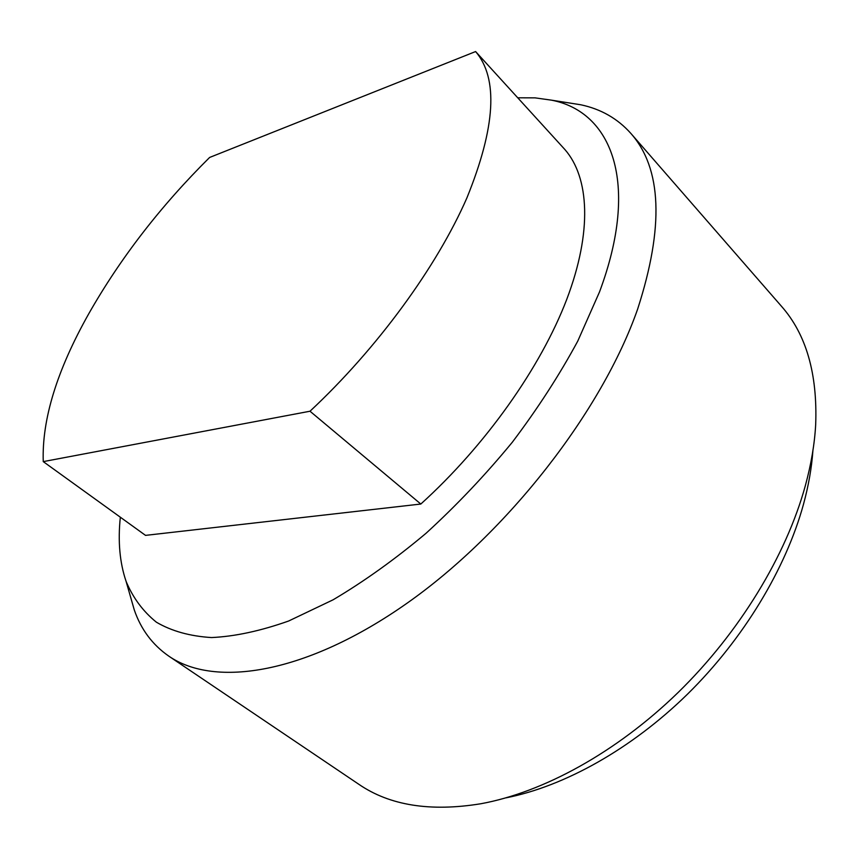 <?xml version="1.0" encoding="UTF-8"?>
<svg xmlns="http://www.w3.org/2000/svg" width="859" height="859" viewBox="0 0 859 859"><rect width="100%" height="100%" fill="white"/><g stroke="black" fill="none" stroke-linecap="round" stroke-linejoin="round"><path stroke-width="1.29" d="M517.741 97.797L535.082 97.862L551.328 100.138C611.479 111.52 640.47 182.291 599.496 291.974L577.753 341.12C559.424 375.029 537.627 408.712 512.361 442.17C485.485 474.866 456.73 505.221 426.118 533.214C395 559.327 363.991 581.522 333.088 599.807L288.656 621.003C260.502 630.968 234.797 636.487 211.55 637.561C190 636.24 171.607 631.118 156.381 622.195C143.034 611.393 132.93 597.789 126.09 581.371C119.723 562.624 117.801 541.234 120.335 517.204M567.38 102.661L580.673 104.755C600.817 108.996 617.514 118.51 630.764 133.306C661.892 168.353 664.2 226.916 637.668 309.015C602.127 410.817 507.83 532.312 407.295 603.039C306.577 673.993 214.89 688.08 168.772 656.115C152.472 644.787 140.973 629.389 134.283 609.922L130.579 596.994M630.764 133.306L781.389 306.18C806.182 334.194 817.607 373.719 815.674 424.722C814.6 443.996 811.164 464.247 805.398 485.485C786.221 555.451 739.513 632.568 677.976 692.633C616.279 752.538 543.21 792.363 480.739 803.766C430.359 811.959 389.739 805.484 358.879 784.331L168.772 656.115M812.904 450.674C811.691 467.726 808.577 485.507 803.552 504.04C785.921 568.54 743.572 638.946 687.565 694.093C631.386 749.091 564.438 786.275 506.155 797.818M43.251 461.616C41.812 419.503 56.962 370.261 88.692 313.868C120.453 258.022 160.762 205.881 209.617 157.455L475.607 51.551C498.488 78.416 495.589 127.196 466.899 197.914C436.855 266.719 377.305 348.443 310.002 411.225L43.251 461.616L145.525 535.372L420.813 504.04L310.002 411.225M475.607 51.551L564.943 149.595C589.274 177.502 592.517 231.49 566.736 299.404C540.805 367.255 485.582 445.488 420.813 504.04M551.328 100.138L580.673 104.755M126.09 581.371L134.283 609.922"/></g></svg>
